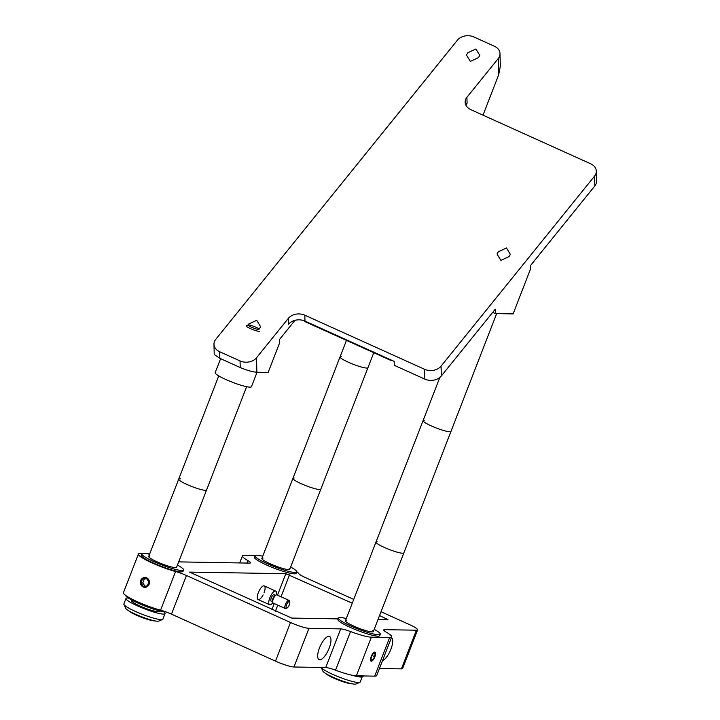 <?xml version="1.0" encoding="UTF-8"?>
<svg xmlns="http://www.w3.org/2000/svg" width="720" height="720" viewBox="0 0 720 720"><rect width="100%" height="100%" fill="white"/><g stroke="black" fill="none" stroke-linecap="round" stroke-linejoin="round"><path stroke-width="1.08" d="M257.058 372.249L251.46 386.694A19.44 2.745 -158.8 0 1 235.539 383.418A19.44 2.745 -158.8 0 1 215.199 372.627L220.617 358.668M126 598.464L123.858 603.99A20.934 2.961 21.2 0 0 123.912 604.458A20.934 2.961 21.2 0 0 142.308 614.322A20.934 2.961 21.2 0 0 162.549 619.452A20.934 2.961 21.2 0 0 162.702 619.362A20.934 2.961 21.2 0 0 162.9 619.128L165.042 613.611A20.934 2.961 -158.8 0 1 164.844 613.845A20.934 2.961 -158.8 0 1 143.496 608.427A20.934 2.961 -158.8 0 1 126 598.464A20.934 2.961 -158.8 0 1 126.198 598.23A20.934 2.961 -158.8 0 1 128.322 598.014M163.638 611.712A20.934 2.961 -158.8 0 1 165.042 613.611M158.877 621.009A17.946 2.538 -158.8 0 1 158.742 621.081A17.946 2.538 -158.8 0 1 141.39 616.689A17.946 2.538 -158.8 0 1 125.622 608.238L123.912 604.458M359.829 682.362L356.013 684A17.946 2.538 -158.8 0 1 343.431 681.345A17.946 2.538 -158.8 0 1 326.358 673.893A17.946 2.538 -158.8 0 1 322.893 671.157L321.219 667.458A20.934 2.961 21.2 0 0 325.224 670.572A20.934 2.961 21.2 0 0 345.141 679.266A20.934 2.961 21.2 0 0 359.829 682.362A20.934 2.961 21.2 0 0 360.18 682.047L362.322 676.53A20.934 2.961 -158.8 0 1 351.801 675.18M287.019 608.022L286.002 608.499A4.491 1.593 -65.7 0 1 285.318 608.553L273.177 603.072A4.491 1.593 -65.7 0 1 272.763 602.514L272.448 601.443A3.573 1.269 -65.7 0 1 272.88 598.608A3.573 1.269 -65.7 0 1 275.166 595.422L276.183 594.954A4.491 1.593 -65.7 0 1 276.876 594.891L289.008 600.372A4.491 1.593 -65.7 0 1 289.422 600.93L289.746 602.001A3.573 1.269 -65.7 0 1 289.305 604.836A3.573 1.269 -65.7 0 1 287.019 608.022A3.573 1.269 -65.7 0 1 286.578 604.791A3.573 1.269 -65.7 0 1 288.387 601.938A3.573 1.269 -65.7 0 1 289.746 602.001M272.763 602.514A4.491 1.593 -65.7 0 1 273.312 598.95A4.491 1.593 -65.7 0 1 276.183 594.954M272.547 601.776L271.188 601.164A3.573 1.269 -65.7 0 1 271.287 597.888A3.573 1.269 -65.7 0 1 274.122 594.657L275.49 595.269M272.853 602.739A7.479 2.655 -65.7 0 1 269.577 604.728A7.479 2.655 -65.7 0 1 269.793 597.861A7.479 2.655 -65.7 0 1 275.733 591.093A7.479 2.655 -65.7 0 1 276.408 594.873M285.318 608.553A4.491 1.593 -65.7 0 1 285.444 604.431A4.491 1.593 -65.7 0 1 289.008 600.372M140.706 580.5A4.932 4.563 -89 0 0 143.145 586.953A4.932 4.563 -89 0 0 149.112 584.298A4.932 4.563 -89 0 0 146.673 577.845A4.932 4.563 -89 0 0 140.706 580.5M142.497 578.97L140.949 582.957L143.361 586.386L147.321 585.837L148.869 581.85L146.457 578.421L142.497 578.97L144.324 579.006L142.776 582.984L140.949 582.957M146.637 578.682L144.324 579.006M142.776 582.984L145.008 586.161M370.863 660.096L372.51 660.123L374.679 656.685L375.192 653.22L373.536 653.193L371.376 656.631L370.863 660.096M370.962 659.421L372.51 660.123M372.078 655.515L374.679 656.685M371.259 661.212A4.932 1.755 114.3 0 0 374.913 656.685A4.932 1.755 114.3 0 0 374.796 652.104A4.932 1.755 114.3 0 0 371.142 656.622A4.932 1.755 114.3 0 0 371.259 661.212M329.184 648.144A12.708 4.518 114.3 0 0 329.553 636.471A12.708 4.518 114.3 0 0 319.464 647.973A12.708 4.518 114.3 0 0 319.086 659.646A12.708 4.518 114.3 0 0 329.184 648.144M382.491 660.681A12.708 4.518 114.3 0 0 390.906 649.224A12.708 4.518 114.3 0 0 391.428 637.623M149.814 553.626A25.425 3.591 21.2 0 0 149.607 553.617L146.412 553.563M141.975 553.491L140.463 553.464A25.425 3.591 21.2 0 0 138.42 554.049A25.425 3.591 21.2 0 0 150.498 562.203A25.425 3.591 21.2 0 0 175.572 571.518A11.961 1.692 -158.8 0 1 186.471 575.487L171.477 614.142A11.961 1.692 21.2 0 0 160.578 610.164A25.425 3.591 -158.8 0 1 135.504 600.849A25.425 3.591 -158.8 0 1 123.426 592.704L138.42 554.049M338.157 618.885L291.735 618.075L189.567 572.103L285.831 573.705L352.26 603.216M263.115 594.837A7.479 2.655 -65.7 0 1 258.111 599.544A7.479 2.655 -65.7 0 1 258.327 592.677A7.479 2.655 -65.7 0 1 263.862 585.828A7.479 2.655 -65.7 0 1 264.042 592.776M379.557 615.546L387.999 619.677L377.991 619.578M340.704 628.893A11.961 1.692 -158.8 0 1 350.523 631.539A25.425 3.591 21.2 0 0 371.376 637.173L389.664 637.488A25.425 3.591 21.2 0 0 391.707 636.903L376.722 675.549A25.425 3.591 -158.8 0 1 374.679 676.143L356.382 675.819A25.425 3.591 -158.8 0 1 335.529 670.194A11.961 1.692 21.2 0 0 325.719 667.539L340.704 628.893L308.952 628.335A14.958 2.115 -158.8 0 1 290.502 622.485L186.471 575.487M325.719 667.539L293.967 666.99A14.958 2.115 -158.8 0 1 275.508 661.131L171.477 614.142M255.042 555.534A25.425 3.591 21.2 0 0 253.629 555.435L244.485 555.273A25.425 3.591 21.2 0 0 242.442 555.867A25.425 3.591 21.2 0 0 247.887 560.601A11.961 1.692 -158.8 0 1 250.452 562.833A11.961 1.692 -158.8 0 1 249.489 563.112L180.279 561.906A11.961 1.692 -158.8 0 1 178.749 561.726M353.736 599.409L305.352 577.557A11.961 1.692 -158.8 0 1 298.845 573.669A25.425 3.591 21.2 0 0 296.766 571.716M381.033 611.748L409.383 624.555A14.958 2.115 -158.8 0 1 417.609 629.865A14.958 2.115 -158.8 0 1 416.412 630.207L384.66 629.658L384.219 630.783M417.609 629.865L402.624 668.511A14.958 2.115 -158.8 0 1 401.418 668.862L379.458 668.475M391.707 636.903A25.425 3.591 21.2 0 0 386.262 632.16A11.961 1.692 -158.8 0 1 383.697 629.937A11.961 1.692 -158.8 0 1 384.66 629.658M371.142 656.622A4.932 1.755 114.3 0 0 371.259 661.212A4.932 1.755 114.3 0 0 374.913 656.685A4.932 1.755 114.3 0 0 374.796 652.104A4.932 1.755 114.3 0 0 371.142 656.622M125.649 595.395A22.437 3.168 21.2 0 0 142.38 605.007A22.437 3.168 21.2 0 0 165.708 611.91A22.437 3.168 21.2 0 0 166.005 611.91M359.577 675.873A22.437 3.168 21.2 0 0 362.448 676.206A22.437 3.168 21.2 0 0 364.014 675.954M290.628 567.045A22.437 3.168 -158.8 0 1 296.739 571.95A22.437 3.168 -158.8 0 1 294.939 572.472A22.437 3.168 -158.8 0 1 270.882 565.263A22.437 3.168 -158.8 0 1 254.907 555.723A22.437 3.168 -158.8 0 1 256.716 555.201A22.437 3.168 -158.8 0 1 262.737 556.227M296.739 571.95L296.208 573.327A22.437 3.168 -158.8 0 1 294.399 573.849A22.437 3.168 -158.8 0 1 270.351 566.649A22.437 3.168 -158.8 0 1 254.376 557.109L254.907 555.723M289.116 568.179A14.958 2.115 -158.8 0 1 288.567 569.592A14.958 2.115 -158.8 0 1 270.108 563.742A14.958 2.115 -158.8 0 1 263.088 558.081M177.453 565.074A22.437 3.168 -158.8 0 1 183.573 569.979A22.437 3.168 -158.8 0 1 181.764 570.501A22.437 3.168 -158.8 0 1 157.716 563.292A22.437 3.168 -158.8 0 1 141.741 553.752A22.437 3.168 -158.8 0 1 143.541 553.23A22.437 3.168 -158.8 0 1 149.571 554.256M183.573 569.979L183.033 571.356A22.437 3.168 -158.8 0 1 181.233 571.878A22.437 3.168 -158.8 0 1 157.176 564.678A22.437 3.168 -158.8 0 1 141.201 555.138L141.741 553.752M175.401 567.621A14.958 2.115 -158.8 0 1 156.942 561.771A14.958 2.115 -158.8 0 1 149.913 556.11M374.193 629.37A22.437 3.168 -158.8 0 1 380.313 634.275A22.437 3.168 -158.8 0 1 378.504 634.797A22.437 3.168 -158.8 0 1 354.456 627.597A22.437 3.168 -158.8 0 1 338.481 618.057A22.437 3.168 -158.8 0 1 340.281 617.535A22.437 3.168 -158.8 0 1 346.311 618.552M380.313 634.275L379.773 635.661A22.437 3.168 -158.8 0 1 377.973 636.183A22.437 3.168 -158.8 0 1 353.916 628.974A22.437 3.168 -158.8 0 1 337.941 619.434L338.481 618.057M372.69 630.504A14.958 2.115 -158.8 0 1 372.141 631.917A14.958 2.115 -158.8 0 1 353.682 626.067A14.958 2.115 -158.8 0 1 346.653 620.406M259.29 328.95L260.595 326.727L256.725 320.319L248.58 324.117L247.905 325.08M509.031 256.599L510.345 254.367L506.475 247.959L498.33 251.766L497.016 253.989L500.886 260.397L509.031 256.599M478.467 57.618L479.781 55.386L475.911 48.978L467.766 52.776L466.452 55.008L470.322 61.416L478.467 57.618M483.021 115.164L498.654 74.853L500.328 66.222L499.995 53.64A11.961 9.018 -1.5 0 0 494.298 46.197L473.913 36.981A11.961 9.018 -1.5 0 0 457.461 40.131L215.739 339.372A11.961 9.018 -1.5 0 0 213.975 344.286A11.961 9.018 -1.5 0 0 219.672 351.729L219.843 358.317L214.236 354.501L213.975 344.286M465.885 105.156A11.961 9.018 178.5 0 1 467.073 103.212L466.92 97.308A11.961 9.018 -1.5 0 0 465.156 102.231A11.961 9.018 -1.5 0 0 470.853 109.665L590.616 163.773A11.961 9.018 -1.5 0 1 596.322 171.216A11.961 9.018 -1.5 0 1 594.549 176.13L441.054 366.147L441.315 375.984A11.961 9.018 178.5 0 1 424.854 379.134L394.281 365.319L394.173 361.386L304.983 321.093A11.961 9.018 178.5 0 0 288.531 324.243L288.378 318.339L256.518 357.786L256.887 372.249C252.342 371.889 246.789 370.314 240.228 367.533L219.843 358.317M596.322 171.216L596.574 181.044A11.961 9.018 178.5 0 1 594.81 185.958L530.289 265.824L530.388 269.352L513.108 313.902L495.387 313.596L492.696 312.372M424.854 379.134L424.602 369.297L304.83 315.198A11.961 9.018 -1.5 0 0 288.378 318.339M424.602 369.297A11.961 9.018 -1.5 0 0 441.054 366.147M495.387 313.596L495.27 309.186L441.315 375.984M240.228 367.533L240.057 360.936L219.672 351.729M240.057 360.936A11.961 9.018 -1.5 0 0 256.518 357.786M294.975 320.328L279.441 339.552L279.531 343.08L268.146 372.447L256.887 372.249M498.654 74.853L498.231 58.554L466.92 97.308M498.231 58.554A11.961 9.018 -1.5 0 0 499.995 53.64M391.077 359.982L391.086 360.531L391.932 360.369M304.434 320.859L304.452 321.39L391.086 360.531M304.254 320.787L304.452 321.39M205.38 490.32A14.958 2.115 -158.8 0 1 189.342 485.514A14.958 2.115 -158.8 0 1 178.695 479.16A14.958 2.115 21.2 0 0 188.811 485.298A14.958 2.115 21.2 0 0 204.894 490.293A14.958 2.115 21.2 0 0 206.586 489.978A14.958 2.115 -158.8 0 1 205.38 490.32M258.804 329.508A5.985 0.846 -158.8 0 1 258.768 329.508A5.985 0.846 -158.8 0 1 251.973 327.42A5.985 0.846 -158.8 0 1 248.202 324.954A5.985 0.846 -158.8 0 1 248.58 324.9A5.985 0.846 -158.8 0 1 254.313 326.547A5.985 0.846 -158.8 0 1 259.155 329.112M259.515 331.461A7.479 1.053 -158.8 0 1 251.496 329.058A7.479 1.053 -158.8 0 1 246.168 325.881M180.387 478.836A14.958 2.115 21.2 0 0 178.695 479.16L148.716 556.461M159.687 610.893L159.471 611.442A14.958 2.115 -158.8 0 1 157.779 611.766A14.958 2.115 -158.8 0 1 141.696 606.762A14.958 2.115 -158.8 0 1 131.58 600.633L131.796 600.075M449.775 431.766A14.958 2.115 -158.8 0 1 433.737 426.969A14.958 2.115 -158.8 0 1 423.09 420.606A14.958 2.115 21.2 0 0 433.737 426.969A14.958 2.115 21.2 0 0 449.775 431.766A14.958 2.115 21.2 0 0 450.972 431.424A14.958 2.115 -158.8 0 1 449.775 431.766M424.287 420.255A14.958 2.115 21.2 0 0 423.09 420.606L375.975 542.079A14.958 2.115 21.2 0 0 386.622 548.433A14.958 2.115 21.2 0 0 402.66 553.239A14.958 2.115 -158.8 0 1 386.622 548.433A14.958 2.115 -158.8 0 1 375.975 542.079L345.456 620.757M496.665 313.614L403.857 552.897A14.958 2.115 -158.8 0 1 402.66 553.239A14.958 2.115 21.2 0 0 403.857 552.897L373.338 631.575M377.172 541.728A14.958 2.115 21.2 0 0 375.975 542.079M366.732 368.064A14.958 2.115 -158.8 0 1 350.703 363.258A14.958 2.115 -158.8 0 1 340.047 356.895A14.958 2.115 21.2 0 0 350.703 363.258A14.958 2.115 21.2 0 0 366.732 368.064A14.958 2.115 21.2 0 0 367.938 367.713A14.958 2.115 -158.8 0 1 366.732 368.064M341.253 356.553A14.958 2.115 21.2 0 0 340.047 356.895L292.932 478.368A14.958 2.115 21.2 0 0 303.588 484.731A14.958 2.115 21.2 0 0 319.617 489.537A14.958 2.115 -158.8 0 1 303.588 484.731A14.958 2.115 -158.8 0 1 292.932 478.368L261.882 558.432M373.761 352.701L320.823 489.186A14.958 2.115 -158.8 0 1 319.617 489.537A14.958 2.115 21.2 0 0 320.823 489.186L289.773 569.25M294.138 478.026A14.958 2.115 21.2 0 0 292.932 478.368M154.872 620.883A14.733 2.079 -158.8 0 1 136.332 615.123A14.733 2.079 -158.8 0 1 128.61 610.695M352.152 683.802A14.733 2.079 -158.8 0 1 333.612 678.042A14.733 2.079 -158.8 0 1 325.89 673.614M285.831 573.705L277.497 595.179M274.248 603.558L271.899 609.615M289.521 574.875L281.025 596.772M277.776 605.151L275.427 611.208M386.352 618.615L385.929 619.713M160.578 610.164L175.572 571.518M290.502 622.485L275.508 661.131M308.952 628.335L293.967 666.99M246.933 563.067L247.887 560.601M416.412 630.207L401.418 668.862M389.664 637.488L374.679 676.143M371.376 637.173L356.382 675.819M350.523 631.539L335.529 670.194M594.81 185.958L594.549 176.13M304.83 315.198L304.983 321.093M158.742 621.081L162.549 619.452M258.111 599.544L269.577 604.728M264.267 585.918L275.733 591.093M242.442 555.867L239.697 562.941M218.754 375.885L178.695 479.16M246.636 386.703L176.598 567.279M248.202 324.954L246.294 325.764M439.821 377.469L423.09 420.606M346.464 340.371L340.047 356.895"/></g></svg>
